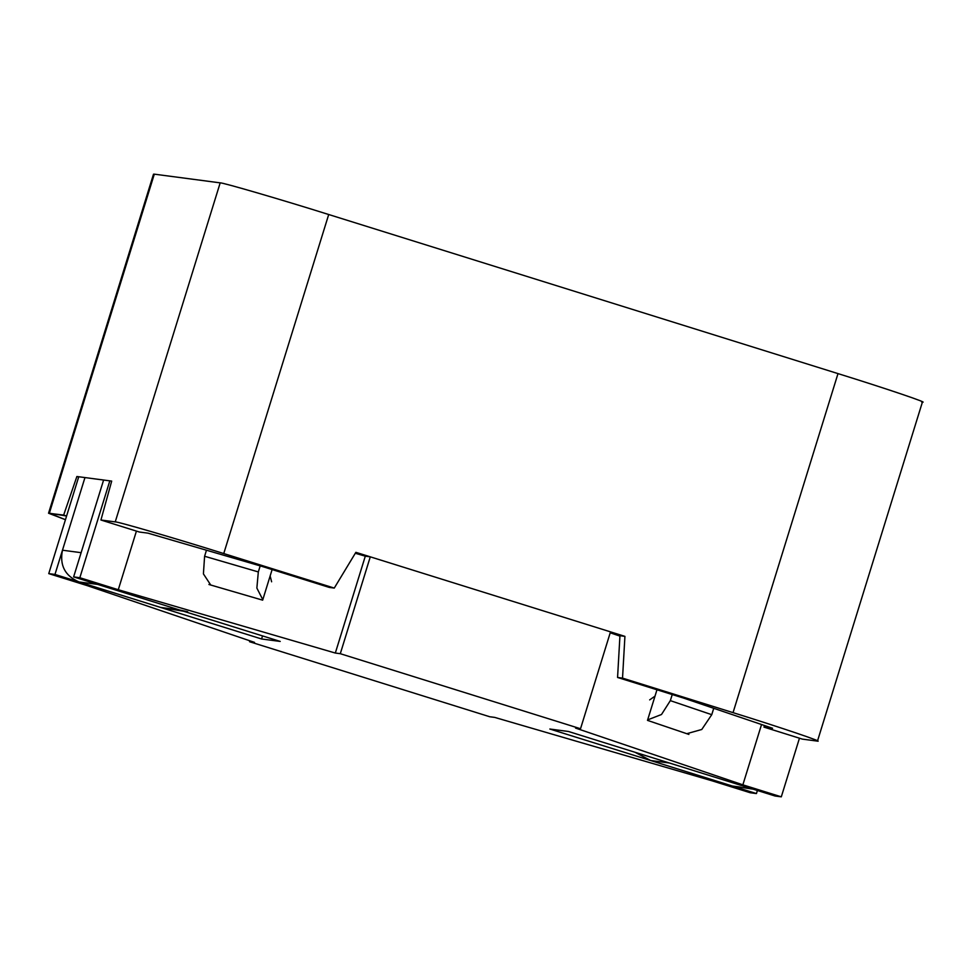 <?xml version="1.0" encoding="UTF-8"?>
<svg xmlns="http://www.w3.org/2000/svg" width="971" height="971" viewBox="0 0 971 971"><rect width="100%" height="100%" fill="white"/><g stroke="black" fill="none" stroke-linecap="round" stroke-linejoin="round"><path stroke-width="1.46" d="M109.82 480.851L103.606 480.038L73.626 576.908L79.84 577.721L109.82 480.851L79.84 577.721L118.28 589.725L136.426 531.101L118.28 589.725L335.323 653.046L365.302 556.177L355.301 553.252L365.302 556.177L335.323 653.046L340.299 653.701L370.279 556.832L365.302 556.177L370.279 556.832L340.299 653.701L580.524 728.736L610.504 631.866L370.279 556.832L610.504 631.866L580.524 728.736L575.548 728.08L742.864 784.835L781.303 796.839L775.089 796.014L781.303 796.839L799.461 738.203L781.303 796.839L742.864 784.835L761.543 724.524L742.864 784.835L575.548 728.08L580.524 728.736L340.299 653.701L335.323 653.046L118.28 589.725L79.84 577.721L73.626 576.908L280.218 641.43L261.575 638.979L54.971 574.444L84.963 477.574L78.748 476.749L48.756 573.618L78.748 476.749L84.963 477.574L54.971 574.444L48.756 573.618L54.971 574.444L261.575 638.979L262.522 635.908L261.575 638.979L280.218 641.43L73.626 576.908L103.606 480.038L109.82 480.851M757.392 790.491L756.445 793.562L750.231 792.737L711.792 780.733L494.749 717.411L489.772 716.756L249.547 641.722L249.838 640.787L249.547 641.722L254.523 642.377L87.196 585.622L48.756 573.618L87.196 585.622L254.523 642.377L249.547 641.722L489.772 716.756L494.749 717.411L711.792 780.733L750.231 792.737L756.445 793.562L549.841 729.027L568.496 731.491L775.089 796.014L568.496 731.491L549.841 729.027L756.445 793.562L757.392 790.491M208.935 584.493L262.656 600.163L208.935 584.493M270.144 575.949L262.656 600.163L270.144 575.949L271.613 581.787L270.144 575.949L272.123 569.564L270.144 575.949L271.613 581.787L270.144 575.949M619.923 636.102L610.225 632.801L619.923 636.102M647.499 720.373L655 696.158L647.499 720.373L688.912 734.416L647.499 720.373M649.66 699.885L655 696.158L649.66 699.885M177.584 609.691L160.676 607.458L79.003 581.945C64.984 575.876 59.486 565.304 62.472 550.217L84.963 477.574L103.606 480.038L81.115 552.681L103.606 480.038L84.963 477.574L62.472 550.217L81.115 552.681L62.472 550.217C59.486 565.304 64.984 575.876 79.003 581.945L97.646 584.408L179.319 609.922L97.646 584.408L79.003 581.945L160.676 607.458L183.422 611.196M210.731 585.015L203.412 573.885L204.602 556.262L206.471 550.217L204.602 556.262L258.322 571.931L256.866 588.098L262.801 599.665L256.866 588.098L258.322 571.931L260.192 565.887L258.322 571.931L204.602 556.262L203.412 573.885L210.731 585.015M187.682 611.766L179.319 609.922M740.873 787.165L732.425 786.049L650.74 760.536L634.864 752.222L650.74 760.536L669.395 763L751.068 788.513L669.395 763L650.74 760.536L732.425 786.049L753.12 789.156M713.734 708.308L711.755 714.68L701.778 729.476L686.776 733.7L701.778 729.476L711.755 714.68L713.734 708.308M647.657 719.887L661.506 714.498L670.342 700.637L672.235 694.544L670.342 700.637L711.755 714.68L670.342 700.637L661.506 714.498L647.657 719.887M656.966 689.774L655 696.158L656.966 689.774M755.244 789.435L751.068 788.513M66.598 516.014L49.351 513.198L65.445 519.716L48.55 513.222L63.649 515.091L76.879 476.506L111.689 481.094L100.935 520.007L139.375 532.023L147.968 533.152L262.85 566.663L329.29 587.419L334.267 588.074L223.755 553.555C176.771 538.784 117.09 521.366 115.233 521.9L100.935 520.007L115.233 521.9L220.186 182.864L154.304 174.161L49.351 513.198L154.304 174.161L220.186 182.864C222.043 182.33 281.724 199.735 328.708 214.518L223.755 553.555L334.267 588.074L355.872 552.329L624.923 636.369L622.532 678.122L617.568 677.467L684.009 698.222L772.564 728.262L763.971 727.121L802.41 739.125L816.696 741.019C827.146 743.167 781.133 727.57 733.044 712.641L622.532 678.122L733.044 712.641L837.997 373.604L328.708 214.518L837.997 373.604C886.086 388.521 932.099 404.13 921.649 401.982C932.099 404.13 886.086 388.521 837.997 373.604L733.044 712.641C781.133 727.57 827.146 743.167 816.696 741.019L802.41 739.125L763.971 727.121L772.564 728.262L684.009 698.222L617.568 677.467L619.947 635.714L624.923 636.369L355.872 552.329L334.267 588.074L329.29 587.419L262.85 566.663L147.968 533.152L139.375 532.023L100.935 520.007L111.689 481.094L76.879 476.506L78.651 477.052L76.879 476.506L63.649 515.091L66.598 516.014M328.708 214.518C281.724 199.735 222.043 182.33 220.186 182.864L115.233 521.9C117.09 521.366 176.771 538.784 223.755 553.555L328.708 214.518M922.45 401.958L817.497 740.994L816.696 741.019M154.304 174.161L153.503 174.185L48.55 513.222M764.42 725.495L763.971 727.121L764.42 725.495M619.947 635.714L617.568 677.467L622.532 678.122L624.923 636.369L619.947 635.714"/></g></svg>
